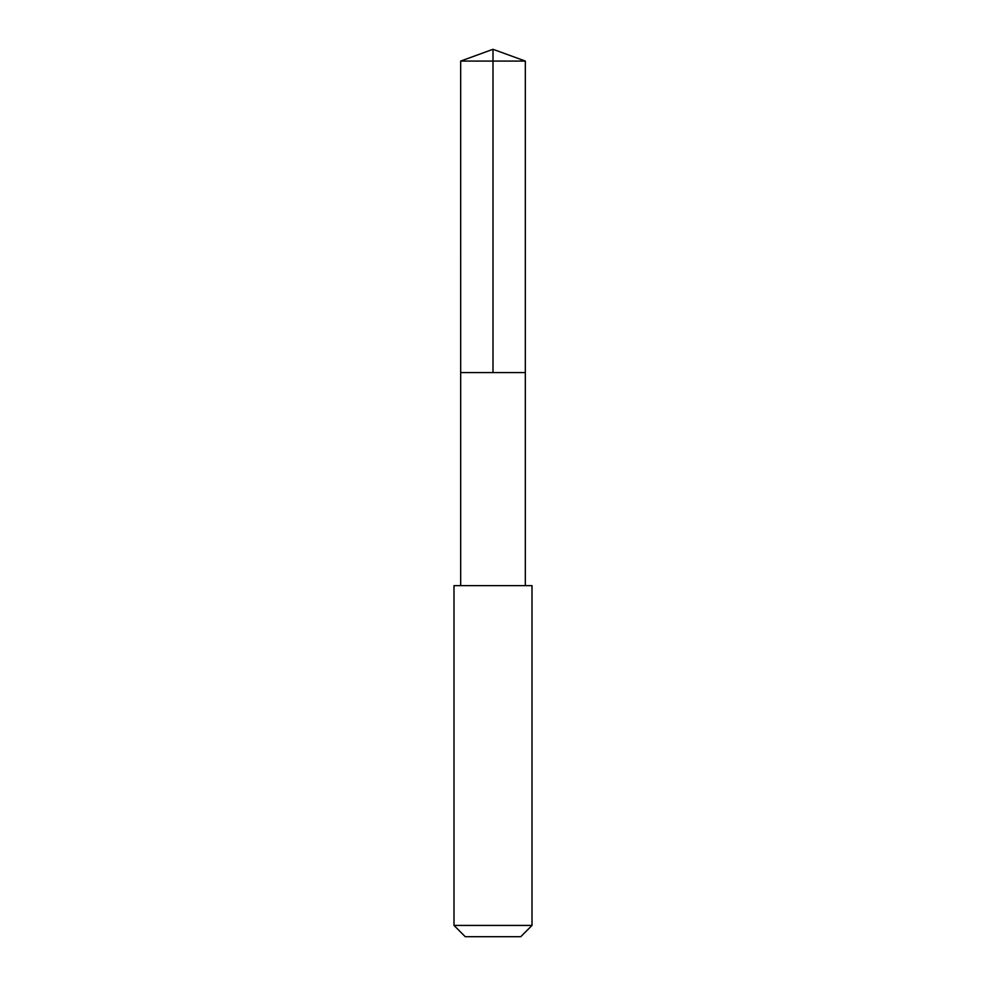 <?xml version="1.0" encoding="UTF-8"?>
<svg xmlns="http://www.w3.org/2000/svg" width="986" height="986" viewBox="0 0 986 986"><rect width="100%" height="100%" fill="white"/><g stroke="black" fill="none" stroke-linecap="round" stroke-linejoin="round"><path stroke-width="1.48" d="M460.684 372.572L525.316 372.572L525.328 61.07L460.672 61.07L460.684 372.572L525.316 372.572L525.316 585.635L460.684 585.635L460.684 372.572M500.038 585.635L453.991 585.635L453.991 925.435L532.009 925.435L532.009 585.635L500.038 585.635M532.009 925.435L520.744 936.7L465.256 936.7L453.991 925.435M493 372.572L493 49.3L460.672 61.07M493 49.3L525.328 61.07M460.684 585.635L453.991 585.635M525.316 585.635L532.009 585.635"/></g></svg>
